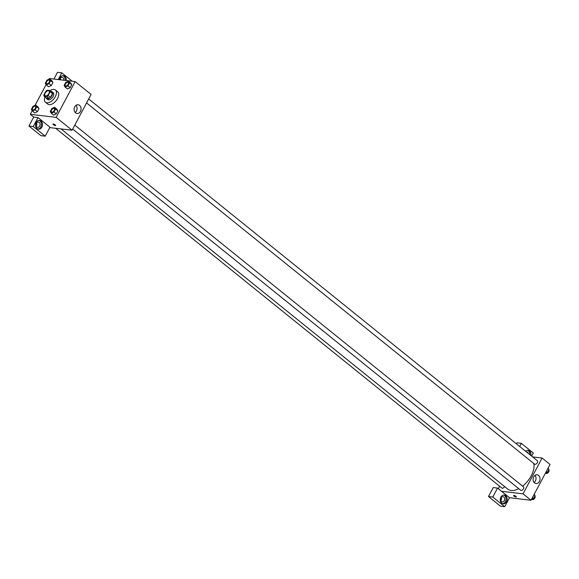<?xml version="1.0" encoding="UTF-8"?>
<svg xmlns="http://www.w3.org/2000/svg" width="579" height="579" viewBox="0 0 579 579"><rect width="100%" height="100%" fill="white"/><g stroke="black" fill="none" stroke-linecap="round" stroke-linejoin="round"><path stroke-width="0.87" d="M45.64 95.962A3.076 1.701 128.9 0 1 45.097 95.745A3.076 1.701 128.9 0 1 45.705 92.285A3.076 1.701 128.9 0 1 48.954 90.961A3.076 1.701 128.9 0 1 48.65 94.008A3.076 1.701 128.9 0 1 45.64 95.962M48.158 95.521L50.192 91.699A4.169 2.309 128.9 0 0 49.989 90.534L47.232 90.208A4.169 2.309 128.9 0 0 45.893 91.185L43.859 95.014A4.169 2.309 128.9 0 0 44.062 96.172L46.819 96.498A4.169 2.309 128.9 0 0 48.158 95.521L50.438 97.359L52.472 93.53L50.192 91.699M44.062 96.172L46.334 98.01L49.099 98.336L46.819 96.498M49.989 90.534L52.269 92.372A4.169 2.309 128.9 0 1 52.472 93.53M50.438 97.359A4.169 2.309 128.9 0 1 49.099 98.336M46.038 97.764A4.393 2.432 -51.1 0 0 46.544 98.611A4.393 2.432 -51.1 0 0 51.191 96.715A4.393 2.432 -51.1 0 0 52.059 91.772A4.393 2.432 -51.1 0 0 51.126 91.453M52.059 91.772L53.196 92.691A4.393 2.432 128.9 0 1 52.769 97.04A4.393 2.432 128.9 0 1 48.462 99.841A4.393 2.432 128.9 0 1 47.688 99.53L46.544 98.611M50.069 90.599A7.903 4.371 128.9 0 1 55.403 89.955A7.903 4.371 128.9 0 1 54.621 97.793A7.903 4.371 128.9 0 1 46.877 102.823A7.903 4.371 128.9 0 1 45.48 102.259A7.903 4.371 128.9 0 1 44.974 96.91M55.403 89.955L57.683 91.793A7.903 4.371 128.9 0 1 56.901 99.624A7.903 4.371 128.9 0 1 49.15 104.654A7.903 4.371 128.9 0 1 47.76 104.097L45.48 102.259M32.221 110.683L30.289 114.316L56.12 117.371L75.147 81.574L49.324 78.52L48.962 79.207M46.117 84.556L35.066 105.335M32.467 111.074L34.747 112.912L37.432 111.624L39.032 108.613L37.946 106.883L35.674 105.045L32.989 106.326L31.382 109.344L32.467 111.074L35.153 109.786L36.752 106.775L35.674 105.045M46.363 84.947L48.636 86.778L51.321 85.497L52.928 82.479L51.842 80.749L49.562 78.918L46.885 80.199L45.278 83.217L46.363 84.947L49.041 83.658L50.648 80.647L49.562 78.918M65.21 87.176L67.49 89.007L70.175 87.726L71.774 84.715L70.696 82.985L68.416 81.147L65.731 82.428L64.131 85.446L65.21 87.176L67.895 85.887L69.502 82.877L68.416 81.147M51.321 113.303L53.594 115.141L56.279 113.853L57.886 110.842L56.8 109.113L54.527 107.274L51.842 108.562L50.235 111.573L51.321 113.303L54.006 112.022L55.606 109.004L54.527 107.274M49.772 127.59L72.064 130.224L91.091 94.435L75.147 81.574M59.405 79.714A4.393 3.452 -83.3 0 1 59.992 77.767A4.393 3.452 -83.3 0 1 63.357 75.704A4.393 3.452 -83.3 0 1 66.267 80.524M58.218 79.576L61.801 72.838L72.209 81.226M65.188 80.401A4.393 3.452 96.7 0 0 62.814 75.697M59.702 79.75A2.634 2.07 -83.3 0 1 62.076 77.325A2.634 2.07 -83.3 0 1 62.952 77.702A2.634 2.07 -83.3 0 1 63.813 80.235M60.339 78.122A2.634 2.07 -83.3 0 1 60.585 79.851M61.801 72.838L57.495 72.324L53.919 79.062M74.734 106.811A4.408 3.467 -83.3 0 1 78.107 104.741A4.408 3.467 -83.3 0 1 81.031 109.525A4.408 3.467 -83.3 0 1 77.072 113.491A4.408 3.467 -83.3 0 1 74.734 106.811M72.064 130.224L56.12 117.371M75.169 112.435A4.408 3.467 96.7 0 0 76.008 105.32M53.369 124.688A1.534 0.42 28 0 1 52.95 124.072A1.534 0.42 28 0 1 54.506 124.427A1.534 0.42 28 0 1 55.664 125.52A1.534 0.42 28 0 1 54.759 125.455A1.534 0.42 28 0 1 53.369 124.688M38.011 117.58L33.256 126.526L45.213 136.166L49.968 127.221L38.011 117.58L33.705 117.067L30.289 114.316M36.202 122.509A4.393 3.452 -83.3 0 1 39.567 120.446A4.393 3.452 -83.3 0 1 42.484 125.216A4.393 3.452 -83.3 0 1 38.532 129.168A4.393 3.452 -83.3 0 1 36.202 122.509M38.004 129.052A4.393 3.452 96.7 0 0 41.406 125.086A4.393 3.452 96.7 0 0 39.025 120.439M39.162 122.444A2.634 2.07 -83.3 0 1 39.908 125.513A2.634 2.07 -83.3 0 1 37.664 127.3A2.634 2.07 -83.3 0 1 36.781 126.917A2.634 2.07 -83.3 0 1 36.043 123.848A2.634 2.07 -83.3 0 1 38.286 122.068A2.634 2.07 -83.3 0 1 39.162 122.444M36.549 122.864A2.634 2.07 -83.3 0 1 36.166 126.113M45.213 136.166L40.906 135.66L28.95 126.019L33.256 126.526M33.705 117.067L28.95 126.019M518.719 488.669A18.897 10.451 128.9 0 1 511.119 490.464A18.897 10.451 128.9 0 1 507.79 489.125L61.034 128.922M533.751 463.453A18.897 10.451 128.9 0 1 522.584 486.143M72.686 129.045L520.753 490.304A2.193 1.216 -51.1 0 0 523.076 489.364A2.193 1.216 -51.1 0 0 523.51 486.888L74.785 125.1M504.606 486.563A2.193 1.216 128.9 0 1 502.283 488.235A2.193 1.216 128.9 0 1 501.899 488.075L55.656 128.285M88.681 98.966L537.399 460.761A2.193 1.216 128.9 0 1 537.182 462.932A2.193 1.216 128.9 0 1 535.032 464.329A2.193 1.216 128.9 0 1 534.641 464.177L86.582 102.917M498.324 488.712L499.634 486.251M501.523 491.296L497.542 488.083L492.78 497.028L504.736 506.676L509.498 497.723L501.523 491.296L523.047 493.844L542.082 458.047L532.658 456.932M500.821 500.748A2.634 2.07 96.7 0 0 501.204 497.499M516.468 443.883L517.025 442.834L521.332 443.34L533.288 452.981L531.623 456.107M492.78 497.028L488.473 496.521L500.437 506.162L504.736 506.676M488.473 496.521L493.236 487.576L497.542 488.083M526.47 451.946A2.634 2.07 -83.3 0 1 526.724 451.96A2.634 2.07 -83.3 0 1 527.607 452.337A2.634 2.07 -83.3 0 1 528.345 453.458M529.872 454.689A4.393 3.452 96.7 0 0 527.462 450.332M525.558 451.207A4.393 3.452 -83.3 0 1 528.005 450.339A4.393 3.452 -83.3 0 1 530.863 455.492M501.436 501.552A2.634 2.07 -83.3 0 1 500.69 498.483A2.634 2.07 -83.3 0 1 502.934 496.702A2.634 2.07 -83.3 0 1 504.685 499.561A2.634 2.07 -83.3 0 1 502.319 501.935A2.634 2.07 -83.3 0 1 501.436 501.552M502.652 503.687A4.393 3.452 96.7 0 0 506.053 499.72A4.393 3.452 96.7 0 0 503.672 495.074M500.857 497.151A4.393 3.452 -83.3 0 1 504.215 495.081A4.393 3.452 -83.3 0 1 507.132 499.851A4.393 3.452 -83.3 0 1 503.187 503.802A4.393 3.452 -83.3 0 1 500.857 497.151M519.667 446.46L521.332 443.34M509.498 497.723L531.015 500.27L550.05 464.474L542.082 458.047M538.535 475.417A4.408 3.467 -83.3 0 1 539.78 480.548A4.408 3.467 -83.3 0 1 536.031 483.53A4.408 3.467 -83.3 0 1 533.107 478.753A4.408 3.467 -83.3 0 1 537.066 474.787A4.408 3.467 -83.3 0 1 538.535 475.417M531.015 500.27L523.047 493.844M534.128 482.481A4.408 3.467 96.7 0 0 534.967 475.366M513.616 495.494A1.534 0.42 -152 0 0 514.029 496.102A1.534 0.42 28 0 1 513.616 495.494A1.534 0.42 28 0 1 515.172 495.848A1.534 0.42 28 0 1 516.33 496.941A1.534 0.42 28 0 1 515.426 496.876A1.534 0.42 28 0 1 514.029 496.109A1.534 0.42 -152 0 0 515.426 496.876A1.534 0.42 -152 0 0 516.33 496.934M531.384 499.583L533.462 498.591L535.061 495.581L534.222 494.242M533.462 498.591L532.376 497.716M535.061 495.581L533.976 494.705M534.83 496.015L534.895 496.073A2.193 1.216 128.9 0 1 534.678 498.244A2.193 1.216 128.9 0 1 532.528 499.648A2.193 1.216 128.9 0 1 532.137 499.489L531.935 499.322M545.273 473.456L547.35 472.464L548.957 469.446L548.118 468.107M547.35 472.464L546.272 471.588M548.957 469.446L547.872 468.57M548.726 469.887L548.791 469.945A2.193 1.216 128.9 0 1 548.574 472.117A2.193 1.216 128.9 0 1 546.417 473.513A2.193 1.216 128.9 0 1 546.033 473.361L545.823 473.195M54.303 108.584L54.288 108.577A2.193 1.216 128.9 0 1 54.071 110.748A2.193 1.216 128.9 0 1 51.922 112.145A2.193 1.216 128.9 0 1 51.545 112A2.193 1.216 128.9 0 1 51.538 111.993A2.193 1.216 128.9 0 1 51.965 109.518A2.193 1.216 128.9 0 1 54.288 108.577A2.193 1.216 128.9 0 1 54.303 108.584A2.193 1.216 128.9 0 1 54.086 110.755A2.193 1.216 128.9 0 1 51.929 112.152A2.193 1.216 128.9 0 1 51.538 111.993L51.538 111.993M53.594 115.141L56.279 113.853L54.006 112.022M56.279 113.853L57.886 110.842L55.606 109.004M57.886 110.842L56.8 109.113M68.192 82.45L68.184 82.442A2.193 1.216 128.9 0 1 67.967 84.621A2.193 1.216 128.9 0 1 65.818 86.018A2.193 1.216 128.9 0 1 65.434 85.866L65.434 85.866A2.193 1.216 128.9 0 1 65.861 83.39A2.193 1.216 128.9 0 1 68.184 82.442L68.192 82.45A2.193 1.216 128.9 0 1 67.975 84.628A2.193 1.216 128.9 0 1 65.825 86.025A2.193 1.216 128.9 0 1 65.427 85.858L65.427 85.858M67.49 89.007L70.175 87.726L67.895 85.887M70.175 87.726L71.774 84.715L69.502 82.877M71.774 84.715L70.696 82.985M33.075 109.923A2.193 1.216 128.9 0 1 32.692 109.771A2.193 1.216 128.9 0 1 32.685 109.764A2.193 1.216 128.9 0 1 33.112 107.289A2.193 1.216 128.9 0 1 35.435 106.341A2.193 1.216 128.9 0 1 35.449 106.348A2.193 1.216 128.9 0 1 35.232 108.526A2.193 1.216 128.9 0 1 33.075 109.923M34.747 112.912L37.432 111.624L35.153 109.786M37.432 111.624L39.032 108.613L36.752 106.775M39.032 108.613L37.946 106.883M35.449 106.348L35.435 106.341A2.193 1.216 128.9 0 1 35.225 108.519A2.193 1.216 128.9 0 1 33.068 109.916A2.193 1.216 128.9 0 1 32.685 109.764L32.685 109.764M46.971 83.796A2.193 1.216 128.9 0 1 46.588 83.637A2.193 1.216 128.9 0 1 46.581 83.637A2.193 1.216 128.9 0 1 47.008 81.161A2.193 1.216 128.9 0 1 49.331 80.213L49.338 80.22A2.193 1.216 128.9 0 1 49.121 82.399A2.193 1.216 128.9 0 1 46.971 83.796M48.636 86.778L51.321 85.497L49.041 83.658M51.321 85.497L52.928 82.479L50.648 80.647M52.928 82.479L51.842 80.749M49.338 80.22L49.331 80.213A2.193 1.216 128.9 0 1 49.114 82.392A2.193 1.216 128.9 0 1 46.964 83.789A2.193 1.216 128.9 0 1 46.573 83.629L46.573 83.629"/></g></svg>
